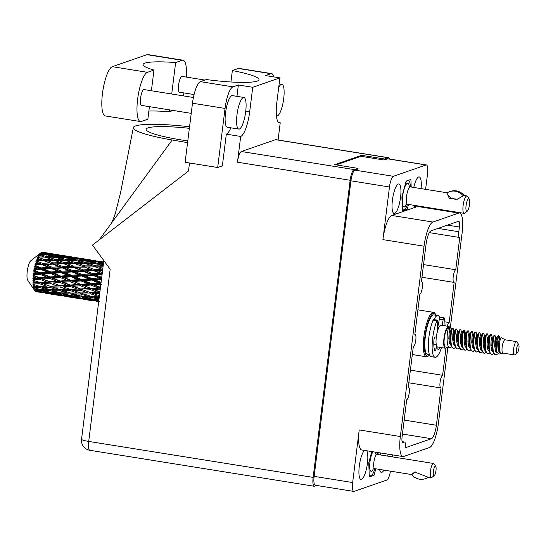 <?xml version="1.0" encoding="UTF-8"?>
<svg xmlns="http://www.w3.org/2000/svg" width="546" height="546" viewBox="0 0 546 546"><rect width="100%" height="100%" fill="white"/><g stroke="black" fill="none" stroke-linecap="round" stroke-linejoin="round"><path stroke-width="0.82" d="M380.719 452.996A14.974 3.822 99.1 0 0 380.303 454.934M379.6 469.417A14.974 3.822 99.1 0 0 381.333 472.406A14.974 3.822 99.1 0 0 381.872 472.351A14.974 3.822 99.1 0 0 383.913 470.106M364.475 450.395A14.974 3.822 99.1 0 0 359.268 466.339A14.974 3.822 99.1 0 0 360.995 479.449A14.974 3.822 99.1 0 0 361.534 479.395A14.974 3.822 99.1 0 0 366.926 466.543A14.974 3.822 99.1 0 0 366.769 450.764M398.327 184.009A14.974 3.822 99.1 0 0 392.56 199.14A14.974 3.822 99.1 0 0 394.123 213.52A14.974 3.822 99.1 0 0 394.656 213.466A14.974 3.822 99.1 0 0 400.416 198.335A14.974 3.822 99.1 0 0 398.86 183.954A14.974 3.822 99.1 0 0 398.327 184.009M421.075 188.602A14.974 3.822 99.1 0 0 419.198 176.911A14.974 3.822 99.1 0 0 418.666 176.965A14.974 3.822 99.1 0 0 413.759 187.435M413.22 205.187A14.974 3.822 99.1 0 0 414.462 206.477A14.974 3.822 99.1 0 0 414.994 206.422A14.974 3.822 99.1 0 0 416.038 205.637M437.981 228.412L458.817 231.75L459.404 227.027A6.409 1.638 -80.9 0 0 458.681 221.301A6.409 1.638 -80.9 0 0 458.449 221.328L430.985 230.835A12.49 3.194 -80.9 0 0 426.064 244.301L421.416 281.634A6.409 1.638 99.1 0 1 421.642 281.613A6.409 1.638 99.1 0 1 422.311 287.762A6.409 1.638 99.1 0 1 419.847 294.239L414.844 334.411A6.409 1.638 -80.9 0 1 415.069 334.391A6.409 1.638 -80.9 0 1 415.738 340.54A6.409 1.638 -80.9 0 1 413.274 347.017L408.265 387.189A6.409 1.638 -80.9 0 1 408.497 387.169A6.409 1.638 -80.9 0 1 409.166 393.318A6.409 1.638 -80.9 0 1 406.695 399.795L402.088 436.814A6.409 1.638 -80.9 0 0 402.812 442.54A6.409 1.638 -80.9 0 0 403.037 442.513L404.34 442.062L402.184 441.714M446.007 347.945L442.601 375.3L410.394 370.14M442.601 375.3A6.409 1.638 99.1 0 0 440.131 381.777A6.409 1.638 99.1 0 0 440.799 387.926A6.409 1.638 99.1 0 0 441.032 387.906L436.377 425.245A12.49 3.194 -80.9 0 1 431.456 438.704L402.429 434.05M458.817 231.75A6.409 1.638 99.1 0 0 459.541 237.476A6.409 1.638 99.1 0 0 459.766 237.455L455.746 269.751A6.409 1.638 -80.9 0 0 453.282 276.221A6.409 1.638 -80.9 0 0 453.944 282.378A6.409 1.638 -80.9 0 0 454.176 282.35L449.174 322.522L444.867 321.833M455.746 269.751L423.539 264.585M390.458 471.157A9.93 2.539 99.1 0 1 386.814 480.064L354.136 491.38A9.93 2.539 99.1 0 1 353.781 491.414L315.254 485.244A9.93 2.539 -80.9 0 1 314.127 476.371L350.942 180.822A9.93 2.539 -80.9 0 1 354.852 170.12L358.333 168.919L357.61 168.803M314.127 476.371L352.655 482.548L359.213 429.927L400.334 436.513L424.037 246.205L382.917 239.619A22.42 5.726 -80.9 0 1 391.748 215.452L417.649 206.484A22.42 5.726 -80.9 0 1 418.448 206.402L459.575 212.995A22.42 5.726 99.1 0 0 458.77 213.076L417.649 206.484M425.607 189.332L427.538 173.812A9.93 2.539 99.1 0 0 426.412 164.947A9.93 2.539 99.1 0 0 426.057 164.981L393.379 176.297A9.93 2.539 99.1 0 0 389.469 186.998L382.917 239.619M392.526 454.893L392.281 456.852M423.382 207.193L423.43 206.825M459.575 212.995A22.42 5.726 99.1 0 1 462.107 233.026L450.286 327.934M447.87 347.331L438.404 423.334A22.42 5.726 99.1 0 1 429.572 447.495L403.671 456.463A22.42 5.726 99.1 0 1 402.873 456.545A22.42 5.726 99.1 0 1 400.334 436.513M402.163 441.653L404.572 442.042A6.409 1.638 99.1 0 1 405.296 447.761L431.456 438.704M449.174 322.522A6.409 1.638 99.1 0 0 447.283 326.153M391.748 215.452L432.869 222.045L458.77 213.076M432.869 222.045A22.42 5.726 99.1 0 0 424.037 246.205M336.227 164.878L360.974 156.313L384.056 160.012L387.537 158.804A9.93 2.539 -80.9 0 1 387.885 158.77L426.412 164.947M411.186 187.019L410.906 179.422L406.142 181.074L401.89 196.867L402.409 211.009L407.18 209.357L408.504 204.429M387.776 456.128A14.974 3.822 99.1 0 0 387.988 454.163M378.119 454.579L378.05 452.573M371.792 451.569L368.768 462.796L369.287 476.938L374.058 475.286L375.798 468.809M402.873 456.545L361.745 449.959A22.42 5.726 -80.9 0 1 359.213 429.927M352.655 482.548A9.93 2.539 99.1 0 0 353.781 491.414M405.112 209.022L407.18 209.357M371.99 474.959L374.058 475.286M149.413 106.654L147.85 119.219L141.339 121.471A24.98 6.381 -80.9 0 1 140.452 121.56A24.98 6.381 -80.9 0 1 137.626 99.242A24.98 6.381 -80.9 0 1 147.461 72.318L153.972 70.065A48.683 6.388 7.1 0 1 143.093 64.558A48.683 6.388 7.1 0 1 175.635 62.565L182.146 60.313A24.98 6.381 -80.9 0 1 183.033 60.217A24.98 6.381 -80.9 0 1 186.377 77.095M140.452 121.56L105.289 115.929A24.98 6.381 -80.9 0 1 102.464 93.605A24.98 6.381 -80.9 0 1 112.299 66.68L146.983 54.675A24.98 6.381 -80.9 0 1 147.87 54.586L183.033 60.217M191.223 113.356L141.462 105.378A8.006 2.047 -80.9 0 1 140.554 98.225A8.006 2.047 -80.9 0 1 143.994 89.564L193.414 97.488M194.069 94.547L179.491 92.213A8.006 2.047 -80.9 0 1 178.583 85.06A8.006 2.047 -80.9 0 1 182.023 76.399L204.914 80.071M276.419 115.766A16.011 4.088 99.1 0 0 276.829 115.923A16.011 4.088 99.1 0 0 283.708 98.601A16.011 4.088 99.1 0 0 281.9 84.296A16.011 4.088 99.1 0 0 278.678 87.633M245.68 111.773A16.011 4.088 99.1 0 0 243.871 97.461A16.011 4.088 99.1 0 0 236.991 114.783A16.011 4.088 99.1 0 0 238.8 129.088A16.011 4.088 99.1 0 0 245.68 111.773M243.871 97.461L232.405 95.625A16.011 4.088 99.1 0 0 225.525 112.94A16.011 4.088 99.1 0 0 227.334 127.252L238.8 129.088M173.15 110.456L169.513 111.718L169.738 109.91M171.717 94.008L175.635 62.565M183.982 92.936A24.98 6.381 -80.9 0 1 183.224 95.85M273.833 76.904A20.018 5.112 99.1 0 0 271.669 73.621A20.018 5.112 99.1 0 0 270.959 73.696L238.397 68.475L232.357 70.564L230.938 81.989M278.085 139.994L280.235 122.761A22.823 5.829 99.1 0 1 279.416 122.843A22.823 5.829 99.1 0 1 276.836 102.457L279.893 77.88L265.527 75.573L270.959 73.696M232.93 86.862A20.018 5.112 99.1 0 0 225.048 108.436L217.69 167.513L185.128 162.292L192.485 103.214A20.018 5.112 -80.9 0 1 200.368 81.641L232.93 86.862L238.363 84.978L236.95 96.355M217.69 167.513L222.358 165.895L226.317 134.152L240.684 136.452A22.823 5.829 99.1 0 0 249.672 111.862L252.737 87.285L279.893 77.88M230.828 127.812A22.823 5.829 -80.9 0 1 226.317 134.152M278.672 122.509L280.235 122.761M189.51 162.995L188.506 171.007L92.479 245.072L110.162 269.233L88.711 441.427L313.138 477.388L350.15 180.269L237.476 162.21L240.684 136.452M232.357 70.564A48.683 6.388 7.1 0 1 258.975 79.682A48.683 6.388 7.1 0 1 206.402 79.552L200.368 81.641M238.397 68.475A20.018 5.112 -80.9 0 1 239.107 68.4L271.669 73.621M357.562 169.185L357.664 168.318L354.061 169.567A9.93 2.539 99.1 0 0 350.15 180.269M313.138 477.388A9.93 2.539 99.1 0 0 314.264 486.261A9.93 2.539 99.1 0 0 314.619 486.227L316.762 485.483M389.564 159.036A9.93 2.539 99.1 0 0 388.575 157.705A9.93 2.539 99.1 0 0 388.22 157.739L384.609 158.988L384.5 159.855M388.22 157.739L275.546 139.68L241.387 151.508L354.061 169.567M357.664 168.318L334.732 164.639L361.677 155.317L384.609 158.988M361.677 155.317L361.541 156.402M237.476 162.21A9.93 2.539 -80.9 0 1 241.387 151.508M275.546 139.68A9.93 2.539 -80.9 0 1 275.901 139.646L388.575 157.705M238.363 84.978L252.737 87.285M189.551 126.754A60.053 7.883 7.1 0 0 133.34 127.607A60.053 7.883 7.1 0 0 172.181 140.001L187.571 142.643M187.783 140.964L181.245 139.912A48.683 6.388 -172.9 0 1 146.144 129.32A48.683 6.388 -172.9 0 1 189.36 128.317M99.242 239.858L172.181 140.001M169.513 111.718A48.683 6.388 7.1 0 0 148.867 111.043M151.392 90.752L153.972 70.065M435.742 466.421L433.974 463.793A7.207 1.843 99.1 0 0 433.538 463.465A7.207 1.843 99.1 0 0 433.278 463.486A7.207 1.843 99.1 0 0 430.501 470.768A7.207 1.843 99.1 0 0 431.251 477.695A7.207 1.843 99.1 0 0 431.511 477.668A7.207 1.843 99.1 0 0 431.777 477.518L434.275 475.573A4.805 1.228 99.1 0 0 435.899 471.137A4.805 1.228 99.1 0 0 435.742 466.421A4.805 1.228 99.1 0 0 435.278 466.216A4.805 1.228 99.1 0 0 433.381 471.396A4.805 1.228 99.1 0 0 434.097 475.668A4.805 1.228 99.1 0 0 434.275 475.573M428.453 477.177L427.832 477.436L428.453 477.177M427.832 477.436A12.892 12.346 70.9 0 1 425.259 478.692A12.892 12.346 70.9 0 1 411.855 474.877L411.896 474.542A9.93 9.514 70.9 0 1 415.356 471.942M427.873 477.108L414.885 472.078M425.259 478.692L426.221 478.364A12.892 12.346 -109.1 0 0 428.549 477.259M411.896 474.542L414.748 472.126M377.204 452.443A14.974 3.822 99.1 0 0 377.204 452.436A14.974 3.822 99.1 0 1 377.225 454.436M369.198 474.604A14.974 3.822 99.1 0 0 370.939 475.75L369.253 476.057M371.389 475.511L370.939 475.75A14.974 3.822 99.1 0 0 371.485 475.443A14.974 3.822 99.1 0 0 374.938 468.673M518.284 344.383A4.327 1.106 -80.9 0 1 518.7 344.567A4.327 1.106 -80.9 0 1 518.843 348.812A4.327 1.106 -80.9 0 1 517.383 352.798A4.327 1.106 -80.9 0 1 517.219 352.893A4.327 1.106 -80.9 0 1 516.577 349.044A4.327 1.106 -80.9 0 1 518.284 344.383M517.383 352.798L514.878 354.743A6.723 1.72 -80.9 0 1 514.632 354.886A6.723 1.72 -80.9 0 1 514.393 354.914A6.723 1.72 -80.9 0 1 513.69 348.45A6.723 1.72 -80.9 0 1 516.284 341.653A6.723 1.72 -80.9 0 1 516.523 341.625A6.723 1.72 -80.9 0 1 516.932 341.933L518.7 344.567M514.393 354.914L502.927 353.071A6.723 1.72 -80.9 0 1 502.224 346.614A6.723 1.72 -80.9 0 1 504.818 339.817A6.723 1.72 -80.9 0 1 505.057 339.789L516.523 341.625M446.724 347.147A11.05 2.826 -80.9 0 1 445.611 348.164A11.05 2.826 -80.9 0 1 445.222 348.205A11.05 2.826 -80.9 0 1 444.069 337.592A11.05 2.826 -80.9 0 1 448.321 326.426A11.05 2.826 -80.9 0 1 448.716 326.385A11.05 2.826 -80.9 0 1 449.815 327.859M445.222 348.205L437.578 346.983A11.05 2.826 -80.9 0 1 436.425 336.363A11.05 2.826 -80.9 0 1 440.677 325.198A11.05 2.826 -80.9 0 1 441.072 325.157L448.716 326.385M437.544 325.764A11.05 2.826 -80.9 0 1 437.824 326.965M495.782 354.92A9.767 2.498 -80.9 0 1 495.713 354.941A9.767 2.498 -80.9 0 1 495.434 354.955A9.767 2.498 -80.9 0 1 494.86 354.538L496.444 354.75L497.829 353.876M499.099 336.077L498.771 336.07C497.706 336.991 496.614 351.194 500.3 353.248L499.713 349.515C499.372 343.475 499.836 339.469 501.098 337.51L505.152 339.803M499.713 349.515L499.761 341.1L501.098 337.51M499.03 354.095L496.758 352.081L496.246 342.82L498.416 335.654M495.713 354.941L496.444 354.75M459.357 348.123L458.039 348.867C453.276 350.443 454.538 329.832 456.613 329.04L457.746 331.429L456.763 334.207L456.456 339.858L457.357 345.092L458.831 346.874M451.713 346.894L449.89 347.652L445.42 346.942A9.767 2.498 -80.9 0 1 444.403 337.558A9.767 2.498 -80.9 0 1 448.164 327.682A9.767 2.498 -80.9 0 1 448.512 327.648L453.221 328.672L453.951 332.282L452.62 338.24M458.039 348.867L457.057 348.805L455.084 346.478L454.197 339.796L454.866 332.575L455.971 329.136L456.797 328.979M455.535 347.509L454.217 348.259C449.454 349.829 450.716 329.218 452.791 328.426L452.975 328.364M453.241 332.057L452.784 334.841M450.266 342.711L449.699 343.823M448.969 327.812L452.313 328.351L450.812 330.337L449.897 330.139L448.969 327.812C446.894 328.61 445.632 349.222 450.395 347.645M493.755 353.637L492.437 354.381L491.455 354.313L489.482 351.986L488.595 345.304L489.264 338.09L490.369 334.65L491.441 334.8L492.144 336.943M498.177 335.701A9.767 2.498 -80.9 0 1 498.525 335.66A9.767 2.498 -80.9 0 1 498.785 335.763L499.01 335.906M494.86 354.538C491.516 351.938 493.222 335.722 494.833 335.162L495.966 337.551L495.993 339.018L494.662 344.976M495.283 338.793L494.826 341.578M492.308 349.447L491.741 350.566M489.933 353.023L487.633 353.706L485.599 351.194L484.773 344.697L485.442 337.476L486.711 333.859L487.619 334.186L488.322 336.329L487.018 343.755M495.372 354.941L493.243 352.423L492.417 345.918L493.086 338.704L494.191 335.258L495.017 335.101M492.137 348.682L491.537 349.966M492.437 354.381C487.674 355.958 488.936 335.346 491.011 334.548L491.195 334.486M486.111 352.409L484.793 353.16L483.811 353.091L481.777 350.587L480.951 344.082L481.62 336.868L482.889 333.251L483.797 333.572L484.5 335.715L483.196 343.141M488.615 353.767C483.852 355.344 485.114 334.732 487.189 333.94L487.373 333.879M487.639 337.571L487.182 340.349M484.664 348.218L484.097 349.338M482.289 351.795L480.971 352.545L479.989 352.477L478.016 350.15L477.129 343.468L477.798 336.254L478.903 332.814L479.975 332.958L480.678 335.101M484.493 347.454L483.892 348.744M484.793 353.16C480.03 354.729 481.292 334.118 483.367 333.326L483.551 333.265M480.842 347.611L480.275 348.723M478.467 351.187L477.149 351.931L476.167 351.863L474.133 349.358L473.307 342.861L473.976 335.64L475.245 332.023L476.153 332.35L476.856 334.493L475.552 341.912M480.971 352.545C476.208 354.115 477.47 333.504 479.545 332.712L479.729 332.65M474.645 350.573L472.345 351.255L470.372 348.921L469.485 342.246L470.154 335.026L471.259 331.586L472.331 331.736L473.034 333.879M477.149 351.931C472.386 353.508 473.648 332.896 475.723 332.098L475.907 332.036M476.173 335.735L475.716 338.513M473.198 346.382L472.631 347.502M470.823 349.959L469.505 350.709L468.523 350.641L466.55 348.314L465.663 341.632L466.332 334.418L467.437 330.972L468.509 331.122L469.212 333.265M473.027 345.618L472.427 346.908M473.327 351.317C468.564 352.893 469.826 332.282 471.901 331.49L472.085 331.429M467.001 349.344L465.683 350.095L464.701 350.027L462.667 347.522L461.841 341.018L462.51 333.804L463.963 330.125L464.687 330.507L464.707 333.899M469.505 350.709C464.742 352.279 466.004 331.668 468.079 330.876L468.263 330.815M463.179 348.737L461.861 349.481L460.879 349.413L458.906 347.085L458.019 340.411L458.688 333.19L459.793 329.75L460.865 329.9L461.568 332.043M465.683 350.095C460.92 351.672 462.182 331.06 464.257 330.262L464.441 330.2M461.561 343.782L460.96 345.065M461.861 349.481C457.098 351.058 458.36 330.446 460.435 329.647L460.619 329.586M454.217 348.259L453.235 348.191L451.262 345.864L450.375 339.182L451.044 331.968L452.149 328.521M44.69 252.743L41.489 252.348A20.018 5.112 -80.9 0 1 41.687 252.266A20.018 5.112 -80.9 0 1 41.885 252.211L45.495 253.091M65.165 256.026L51.078 253.767L65.97 256.374M85.654 259.309L71.567 257.05L86.459 259.657M103.597 262.271L92.056 260.333L103.617 262.107M98.689 301.685L96.11 301.208L98.71 301.535M98.812 300.73L95.072 299.829L98.894 300.068M92.015 299.611L99.413 301.29L85.326 299.031L92.015 299.611L92.062 298.594M95.304 300.86L96.11 301.208M91.735 298.996L84.425 297.065L91.223 297.263L98.512 299.324L91.735 298.996M81.34 296.935L88.677 298.805L81.961 298.287L74.584 296.546L81.34 296.935L81.429 295.871M98.512 299.324L98.99 299.297M90.499 298.682L88.677 298.805M93.284 299.085L95.072 299.829M83.995 298.457L85.326 299.031M33.306 280.016A20.018 5.112 -80.9 0 1 33.32 279.641L39.585 279.224L46.547 281.954L39.469 282.357L32.767 280.091L33.279 281.408L36.275 282.521L32.78 282.876L33.326 283.934L39.476 283.695L46.567 286.22L39.626 286.391L32.842 284.084L33.436 285.435L36.486 286.438L33.101 286.37L33.709 287.469L39.749 287.489L46.963 289.721L40.138 289.578L33.279 287.305L33.954 288.616L37.06 289.476L33.763 288.95L34.432 290.035L40.37 290.37L47.707 292.24L40.991 291.721L34.507 290.199L34.036 289.557L34.807 290.745L37.954 291.441L35.115 291.148A20.018 5.112 -80.9 0 1 34.848 290.806A20.018 5.112 -80.9 0 1 34.807 290.745M33.395 278.187A20.018 5.112 -80.9 0 1 33.497 276.795L36.439 277.975L33.395 278.187L32.815 278.685L33.32 279.641M33.64 275.273A20.018 5.112 -80.9 0 1 33.681 274.863L40.056 274.365L46.895 277.191L39.694 277.737L33.64 275.273L33.04 275.573L33.497 276.795M33.872 273.321A20.018 5.112 -80.9 0 1 34.077 271.867L36.964 273.075L33.872 273.321L33.204 274.065L33.681 274.863M34.323 270.318A20.018 5.112 -80.9 0 1 34.398 269.908L40.868 269.41L47.591 272.236L40.274 272.816L34.323 270.318L33.661 270.83L34.077 271.867M34.685 268.373A20.018 5.112 -80.9 0 1 34.978 266.953L37.824 268.141L34.685 268.373L33.927 269.301L34.398 269.908M35.319 265.465A20.018 5.112 -80.9 0 1 35.415 265.076L41.967 264.68L48.601 267.397L41.182 267.895L35.319 265.465L34.582 266.141L34.978 266.953M35.783 263.643A20.018 5.112 -80.9 0 1 36.152 262.353L38.964 263.472L35.783 263.643L34.937 264.701L35.415 265.076M36.562 261.022A20.018 5.112 -80.9 0 1 36.671 260.681L43.277 260.476L49.85 262.974L42.356 263.302L36.562 261.022L35.749 261.814L36.152 262.353M37.101 259.446A20.018 5.112 -80.9 0 1 37.517 258.354L40.302 259.37L37.101 259.446L36.166 260.551L36.671 260.681M37.967 257.268A20.018 5.112 -80.9 0 1 38.09 256.995L44.731 257.05L51.263 259.248L43.721 259.309L37.967 257.268L37.087 258.121L37.517 258.354M38.554 256.026A20.018 5.112 -80.9 0 1 38.991 255.207L41.769 256.088L38.554 256.026L37.538 257.105L38.09 256.995M39.455 254.436A20.018 5.112 -80.9 0 1 39.578 254.245L46.226 254.62L52.75 256.456L45.195 256.176L39.455 254.436L38.513 255.282L38.991 255.207M40.042 253.61A20.018 5.112 -80.9 0 1 40.479 253.119L43.257 253.829L40.042 253.61L39.578 254.245M34.848 290.806L27.785 280.289A10.408 2.662 -80.9 0 1 27.3 271A10.408 2.662 -80.9 0 1 30.405 261.043L40.479 253.119M35.838 291.578L35.94 291.694A20.018 5.112 -80.9 0 1 35.94 291.694L39.264 292.199M35.558 291.53A20.018 5.112 -80.9 0 1 35.463 291.462L48.744 293.618L35.558 291.53M34.173 289.353A20.018 5.112 -80.9 0 1 33.954 288.616M33.552 286.459A20.018 5.112 -80.9 0 1 33.436 285.435M33.326 283.934A20.018 5.112 -80.9 0 0 33.347 284.261L32.924 284.111M33.286 282.664A20.018 5.112 -80.9 0 1 33.279 281.408M81.108 296.144L73.847 294.028L80.719 294.055L87.94 296.287L81.108 296.144M70.748 293.98L78.023 296.041L71.26 295.714L63.937 293.782L70.748 293.98L70.878 292.888L73.847 294.028M87.94 296.287L90.656 296.191M80.31 295.918L78.023 296.041M82.221 296.178L84.425 297.065M99.065 298.703L91.353 296.171L91.223 297.263M72.802 295.802L74.584 296.546M70.571 293.031L63.363 290.745L70.297 290.615L77.45 293.004L70.571 293.031M60.224 290.772L67.458 293.004L60.62 292.861L53.372 290.745L60.224 290.772L60.388 289.673L70.495 289.53L70.297 290.615M77.45 293.004L80.883 292.956L80.719 294.055M70.175 292.909L67.458 293.004M61.725 292.895L63.937 293.782M60.101 289.673L52.976 287.244L59.958 286.978L67.062 289.503L50.082 289.749L42.875 287.462L49.809 287.332L56.968 289.721M67.062 289.503L100.375 288.172M60.388 289.673L63.363 290.745M50.259 290.697L57.535 292.758L50.771 292.431L43.448 290.499L50.259 290.697L50.389 289.605L53.372 290.745M49.747 286.111L42.663 283.545L49.727 283.169L56.757 285.804L50.007 286.247L60.19 285.913L59.958 286.978M56.757 285.804L70.475 285.435L100.962 283.476M39.626 286.391L46.567 286.22M49.809 287.332L50.007 286.247L52.907 287.216M39.749 287.489L39.885 286.391L42.875 287.462M39.469 282.357L49.986 282.152L49.727 283.169M46.547 281.954L49.986 282.152L101.549 278.747M32.78 282.876L39.708 282.63L36.275 282.521M39.476 283.695L39.708 282.63L42.663 283.545M93.1 300.805L87.292 299.931L93.086 300.6M86.309 299.72L87.292 299.931M82.289 298.717L89.721 300.184L75.628 297.925L82.289 298.717L82.289 297.754M90.493 300.116L89.721 300.184M71.54 296.328L78.917 298L64.831 295.748L71.54 296.328L71.587 295.311M80.248 297.898L78.917 298M74.822 297.577L75.628 297.925M60.852 293.646L68.195 295.522L61.473 295.004L54.109 293.263L60.852 293.646L60.94 292.588M70.024 295.4L68.195 295.522M63.5 295.174L64.831 295.748M59.821 292.636L57.535 292.758M52.32 292.519L54.109 293.263M49.686 289.626L46.963 289.721M41.243 289.612L43.448 290.499M39.913 286.391L36.486 286.438M65.82 296.437L80.228 298.758M61.794 295.434L69.233 296.901L55.146 294.642L61.794 295.434L61.8 294.471M70.011 296.833L69.233 296.901M51.051 293.045L58.436 294.724L44.342 292.465L51.051 293.045L51.099 292.028M59.76 294.615L58.436 294.724M54.347 294.294L55.146 294.642M49.529 292.117L47.707 292.24M43.011 291.892L44.342 292.465M39.339 289.353L37.06 289.476M40.37 290.37L40.459 289.305M45.332 293.154L59.746 295.475M49.522 293.55L48.744 293.618M39.285 291.332L37.954 291.441M41.319 292.151L41.319 291.189M40.93 252.702A20.018 5.112 -80.9 0 1 41.046 252.607L47.666 253.344L54.225 254.777L46.683 254.095L40.93 252.702L40.711 253.433M41.489 252.348L41.189 253.242M42.301 252.177A20.018 5.112 -80.9 0 1 42.404 252.191L55.583 254.306L42.26 252.279M102.805 261.909L96.738 260.947M82.323 258.627L76.256 257.664M95.762 260.742L82.466 258.613L95.762 260.742M103.535 262.817L101.59 262.367L103.563 262.571M100.061 262.496L101.59 262.367M98.614 261.698L98.321 262.626M91.08 260.428L92.056 260.333M89.066 259.76L88.752 260.606M61.841 255.344L55.76 254.381M75.273 257.459L61.991 255.33L75.273 257.459M88.636 259.91L95.202 261.343L87.653 260.66L81.108 259.084L88.636 259.91M103.433 263.588L97.154 263.199L90.629 261.418L98.164 262.039L103.467 263.356M103.262 264.981L100.123 264.052L103.358 264.216M97.679 264.203L100.123 264.052M97.154 263.199L96.908 264.244M88.616 261.575L90.629 261.418M96.505 261.889L95.202 261.343M87.653 260.66L87.387 261.65M79.579 259.214L81.108 259.084M78.139 258.415L77.846 259.343M70.591 257.139L71.567 257.05M68.571 256.477L68.264 257.323M68.148 256.627L74.713 258.06L67.165 257.378L60.626 255.801L68.148 256.627M77.689 258.756L84.221 260.394L76.679 259.916L70.134 258.135L77.689 258.756M87.196 261.186L93.728 263.029L86.166 262.742L79.634 260.77L87.196 261.186M96.683 263.902L103.221 265.936L95.659 265.827L89.134 263.677L96.683 263.902M102.846 268.318L98.628 266.844L103.03 266.858M95.659 265.827L95.482 266.919L98.628 266.844M86.166 262.742L85.954 263.82L89.134 263.677M95.925 263.875L93.728 263.029M77.198 260.92L79.634 260.77M85.995 261.111L84.221 260.394M76.679 259.916L76.433 260.961M68.127 258.292L70.134 258.135M76.024 258.606L74.713 258.06M67.165 257.378L66.892 258.367M59.098 255.931L60.626 255.801M57.651 255.132L57.357 256.06M50.102 253.856L51.078 253.767M48.096 253.201L47.782 254.047M57.2 255.473L63.739 257.111L56.19 256.634L49.645 254.852L57.2 255.473M66.701 257.903L73.246 259.746L65.677 259.452L59.159 257.487L66.701 257.903M76.208 260.619L82.733 262.653L75.184 262.544L68.646 260.394L76.208 260.619M85.702 263.616L92.24 265.82L84.691 265.875L78.146 263.561L85.702 263.616M95.202 266.851L101.761 269.219L94.226 269.417L87.674 266.96L95.482 266.919L92.24 265.82M102.32 272.556L97.215 270.563L102.587 270.386M94.226 269.417L94.124 270.495L102.6 270.29M93.81 270.7L100.416 273.321L92.95 273.744L86.329 271.062L97.215 270.563M102.696 269.519L101.761 269.219M84.691 265.875L84.548 266.967L89.708 266.919M84.248 267.042L90.827 269.54L83.326 269.867L76.733 267.281L87.674 266.96M75.184 262.544L75 263.643L78.146 263.561M85.954 263.82L82.733 262.653M65.677 259.452L65.459 260.531L68.646 260.394M75.45 260.592L73.246 259.746M56.716 257.637L59.159 257.487M65.506 257.828L63.739 257.111M56.19 256.634L55.945 257.678M47.639 255.009L49.645 254.852M55.535 255.323L54.225 254.777M46.683 254.095L46.417 255.084M55.719 257.337L62.244 259.37L54.696 259.261L48.157 257.111L55.719 257.337M65.206 260.326L71.751 262.537L64.203 262.592L57.664 260.278L65.206 260.326M74.727 263.575L81.265 265.936L73.751 266.134L67.178 263.677L75 263.643L71.751 262.537M101.72 277.361L95.966 274.986L102.061 274.611M92.95 273.744L92.922 274.74L102.109 274.269M92.595 275.204L99.283 277.989L91.899 278.542L85.196 275.73L92.595 275.204L92.922 274.74L95.966 274.986M102.163 273.785L100.416 273.321M83.326 269.867L83.258 270.912L94.124 270.495L90.827 269.54M82.937 271.246L89.578 273.962L82.153 274.461L75.484 271.703L86.329 271.062M73.751 266.134L73.642 267.212L84.548 266.967L81.265 265.936M73.335 267.424L79.928 270.038L72.475 270.468L65.841 267.779L76.733 267.281M64.203 262.592L64.059 263.684L69.226 263.636M63.759 263.752L70.338 266.257L62.838 266.584L56.252 263.998L67.178 263.677M54.696 259.261L54.511 260.36L57.664 260.278M65.459 260.531L62.244 259.37M45.195 256.176L44.984 257.255L48.157 257.111M54.955 257.309L52.75 256.456M45.025 254.545L43.257 253.829M54.238 260.292L60.783 262.653L53.262 262.851L46.69 260.394L54.511 260.36L51.263 259.248M101.092 282.391L94.963 279.825L101.474 279.327M91.899 278.542L91.96 279.388L94.963 279.825M101.583 278.46L99.283 277.989M82.153 274.461L82.166 275.389L92.922 274.74L89.578 273.962M81.839 275.976L88.568 278.801L81.245 279.381L74.474 276.542L81.839 275.976L82.166 275.389L85.196 275.73M72.475 270.468L72.447 271.458L83.258 270.912L79.928 270.038M72.113 271.928L78.788 274.706L71.424 275.259L64.701 272.447L72.113 271.928L72.447 271.458L75.484 271.703M62.838 266.584L62.77 267.622L73.642 267.212L70.338 266.257M62.442 267.963L69.089 270.68L61.664 271.178L55.003 268.42L65.841 267.779M53.262 262.851L53.16 263.93L64.059 263.684L60.783 262.653M52.846 264.134L59.439 266.755L51.986 267.185L45.352 264.496L56.252 263.998M43.721 259.309L43.578 260.401L48.731 260.353M43.277 260.476L46.69 260.394M44.984 257.255L41.769 256.088M91.632 280.084L98.423 282.924L91.148 283.497L84.337 280.671L91.632 280.084L91.96 279.388L88.568 278.801M100.478 287.312L94.26 284.78L101.515 284.213M91.148 283.497L91.284 284.145L94.26 284.78M100.983 283.292L98.423 282.924M81.245 279.381L81.347 280.132L84.337 280.671M71.424 275.259L71.478 276.105L82.166 275.389L78.788 274.706M71.157 276.802L77.928 279.641L70.673 280.221L63.841 277.382L71.157 276.802L71.478 276.105L74.474 276.542M61.664 271.178L61.678 272.106L72.447 271.458L69.089 270.68M61.35 272.693L68.086 275.518L60.756 276.092L53.999 273.259L61.35 272.693L61.678 272.106L64.701 272.447M51.986 267.185L51.959 268.175L62.77 267.622L59.439 266.755M51.631 268.646L58.306 271.423L50.935 271.976L44.212 269.164L51.631 268.646L51.959 268.175L55.003 268.42M42.356 263.302L42.288 264.346L53.16 263.93L49.85 262.974M41.967 264.68L45.352 264.496M36.166 260.551L43.578 260.401L40.302 259.37M81.026 280.931L87.872 283.756L80.665 284.302L73.778 281.497L81.026 280.931L81.347 280.132L77.928 279.641M90.984 285.032L97.898 287.824L90.745 288.308L83.811 285.565L90.984 285.032L91.284 284.145L87.872 283.756M99.918 291.83L93.912 289.544L100.252 289.127M90.745 288.308L93.912 289.544M100.389 288.029L97.898 287.824M80.665 284.302L80.835 284.828L83.811 285.565M70.673 280.221L70.809 280.862L73.778 281.497M60.756 276.092L60.852 276.842L71.478 276.105L68.086 275.518M60.538 277.648L67.39 280.473L60.176 281.019L53.296 278.214L60.538 277.648L60.852 276.842L63.841 277.382M50.935 271.976L50.99 272.823L61.678 272.106L58.306 271.423M50.669 273.519L57.446 276.358L50.184 276.938L43.352 274.099L50.669 273.519L50.99 272.823L53.999 273.259M41.182 267.895L41.196 268.823L51.959 268.175L48.601 267.397M40.868 269.41L41.196 268.823L44.212 269.164M34.937 264.701L42.288 264.346L38.964 263.472M70.509 281.75L77.402 284.541L70.27 285.032L63.316 282.282L70.509 281.75L70.809 280.862L67.39 280.473M80.555 285.79L87.524 288.52L80.439 288.923L73.43 286.261L80.555 285.79L80.835 284.828L77.402 284.541M90.691 289.735L97.734 292.369L90.711 292.67L83.647 290.117L90.691 289.735L90.95 288.711L87.524 288.52M99.44 295.686L93.939 293.809L99.7 293.598M90.711 292.67L99.829 292.533M90.772 293.898L97.939 296.287L91.046 296.307L83.852 294.028L90.772 293.898L90.97 292.806L93.878 293.789M99.843 292.431L97.734 292.369M80.439 288.923L83.647 290.117M70.27 285.032L73.43 286.261M60.176 281.019L60.347 281.545L63.316 282.282M50.184 276.938L50.321 277.58L60.852 276.842L57.446 276.358M50.02 278.467L56.921 281.258L49.782 281.75L42.827 278.999L50.02 278.467L50.321 277.58L53.296 278.214M40.274 272.816L40.377 273.566L50.99 272.823L47.591 272.236M40.056 274.365L40.377 273.566L43.352 274.099M33.927 269.301L41.196 268.823L37.824 268.141M60.067 282.507L67.042 285.237L59.951 285.64L52.948 282.978L60.067 282.507L60.347 281.545L56.921 281.258M70.216 286.452L77.239 289.087L70.229 289.394L63.152 286.827L70.216 286.452L70.475 285.435L67.042 285.237M80.446 290.26L87.544 292.786L80.596 292.956L73.451 290.527L80.446 290.26L80.678 289.196L77.239 289.087M94.335 297.311L99.229 297.338M99.365 296.26L97.939 296.287M83.852 294.028L80.883 292.956L87.544 292.786M63.152 286.827L73.382 290.499M73.642 290.588L70.229 289.394M52.948 282.978L59.951 285.64M42.827 278.999L39.865 278.262L49.782 281.75M33.04 275.573L39.865 278.262L50.321 277.58L46.895 277.191M36.439 277.975L39.865 278.262L39.694 277.737M33.204 274.065L40.377 273.566L36.964 273.075M32.815 278.685L39.865 278.262L39.585 279.224M496.758 352.081L495.632 346.137L495.939 340.486L496.676 337.687L497.986 335.913M492.731 350.846L492.151 351.406M489.421 351.808L487.988 344.915L488.295 339.264L489.032 336.466L490.369 334.65M481.777 350.587L480.343 343.687L480.651 338.035L481.388 335.237L482.725 333.422M474.133 349.358L472.7 342.465L473.007 336.814L473.744 334.015L475.081 332.2M466.489 348.136L465.055 341.236L465.363 335.585L466.1 332.787L466.38 334.2M462.155 345.946L461.575 346.512M458.845 346.908L457.412 340.015L457.719 334.364L458.456 331.565L459.793 329.75M451.201 345.686L449.767 338.786L450.075 333.135L450.812 330.337M497.147 353.023L495.577 351.214L494.676 345.987L494.983 340.335L495.761 337.483L496.826 337.585M492.41 349.85L491.789 350.675M489.407 351.774L487.933 349.993L487.032 344.758L487.339 339.107L488.322 336.329M484.766 348.628L484.145 349.454M481.763 350.546L480.289 348.764L479.388 343.536L479.695 337.885L480.473 335.032L481.538 335.135M474.119 349.324L472.645 347.543L471.744 342.308L472.051 336.657L472.829 333.811L473.894 333.913M466.475 348.095L465.001 346.314L464.1 341.086L464.407 335.435L465.39 332.65L464.086 340.076M461.834 344.949L461.213 345.775M451.187 345.645L449.713 343.864L448.812 338.636L449.119 332.985L449.897 330.139M493.243 352.423L491.81 345.522L492.117 339.871L492.854 337.073L494.191 335.258M485.599 351.194L484.166 344.301L484.473 338.65L485.21 335.851L486.547 334.036M481.265 349.003L480.685 349.57M477.955 349.972L476.522 343.072L476.829 337.428L477.566 334.63L478.903 332.814M473.621 347.782L473.041 348.348M470.311 348.744L468.877 341.851L469.185 336.2L469.922 333.401L471.259 331.586M462.667 347.522L461.233 340.622L461.541 334.978L462.278 332.18L463.615 330.364M461.22 339.619L460.367 341.857M455.023 346.294L453.589 339.4L453.897 333.749L454.634 330.951L455.971 329.136M450.689 344.103L450.109 344.669M500.3 353.248L499.399 351.829L498.498 346.594L498.805 340.943L499.788 338.165L499.092 336.036M493.229 352.382L491.755 350.6L490.854 345.372L491.161 339.721L491.939 336.875L493.004 336.971M485.585 351.16L484.111 349.379L483.21 344.144L483.517 338.5L484.295 335.647L485.36 335.749M480.678 348.389L480.323 348.839M477.941 349.931L476.467 348.157L475.566 342.922L475.873 337.271L476.856 334.493M473.3 346.792L472.679 347.611M470.297 348.71L468.823 346.928L467.922 341.694L468.229 336.049L469.007 333.197L470.072 333.299M462.653 347.481L461.179 345.707L460.278 340.472L460.585 334.821L461.363 331.975L462.428 332.07M455.009 346.26L453.535 344.478L452.634 339.25L452.941 333.599L453.924 330.815M450.368 343.113L449.747 343.939M33.661 270.83L70.475 285.435L94.137 293.878M34.582 266.141L99.898 292.021M35.749 261.814L100.423 287.762M37.087 258.121L62.77 267.622L101.01 283.074M52.771 259.773L73.642 267.212L101.611 278.248M73.26 263.056L102.191 273.587M93.728 266.332L102.709 269.424M32.767 280.091L53.174 287.312M437.981 347.044L437.912 348.355A2.402 0.614 99.1 0 0 438.24 349.897A2.402 0.614 99.1 0 0 438.329 349.884A2.402 0.614 99.1 0 0 438.629 349.563A16.011 4.088 99.1 0 0 439.735 347.324M436.418 335.879L436.056 336.814L434.923 337.203A2.402 0.614 99.1 0 0 433.933 340.206A16.011 4.088 99.1 0 0 434.937 350.846A2.402 0.614 99.1 0 0 435.101 350.982A2.402 0.614 99.1 0 0 435.182 350.976A2.402 0.614 99.1 0 0 436.036 349.003L436.629 345.939M441.496 347.611A21.622 5.521 -80.9 0 1 435.913 357.214A21.622 5.521 -80.9 0 1 435.142 357.296L431.32 356.681A21.622 5.521 -80.9 0 1 428.371 343.113A21.622 5.521 -80.9 0 1 433.039 320.243A2.402 0.614 -80.9 0 1 433.606 319.546L437.428 320.154A2.402 0.614 -80.9 0 1 437.755 321.696L437.23 331.784M435.142 357.296A21.622 5.521 -80.9 0 1 432.193 343.727A21.622 5.521 -80.9 0 1 436.861 320.85A2.402 0.614 -80.9 0 1 437.428 320.154M442.083 325.32L443.147 319.833A2.402 0.614 -80.9 0 1 444.075 317.854A2.402 0.614 -80.9 0 1 444.342 318.263A21.622 5.521 -80.9 0 1 444.997 325.785M437.755 327.307L439.325 319.219A2.402 0.614 -80.9 0 1 440.253 317.246L444.075 317.854M433.954 319.601A20.018 5.112 -80.9 0 1 437.189 315.643A20.018 5.112 -80.9 0 1 437.906 315.568A20.018 5.112 -80.9 0 1 439.755 317.792M429.511 354.77L427.593 354.463A20.018 5.112 -80.9 0 1 425.511 335.237A20.018 5.112 -80.9 0 1 433.217 315.001A20.018 5.112 -80.9 0 1 433.933 314.933L437.906 315.568M437.571 325.32A11.37 2.907 -80.9 0 1 437.892 326.604M429.586 354.941A21.697 5.542 -80.9 0 1 428.897 355.596A21.697 5.542 -80.9 0 1 428.105 356.047A21.697 5.542 -80.9 0 1 424.877 336.739A21.697 5.542 -80.9 0 1 433.422 313.349A21.697 5.542 -80.9 0 1 435.524 314.264A21.697 5.542 -80.9 0 1 436.042 315.267M428.897 355.596L428.064 356.245A22.502 5.747 -80.9 0 1 427.245 356.709A22.502 5.747 -80.9 0 1 426.44 356.791A22.502 5.747 -80.9 0 1 424.092 335.176A22.502 5.747 -80.9 0 1 432.753 312.442A22.502 5.747 -80.9 0 1 433.558 312.36A22.502 5.747 -80.9 0 1 434.93 313.39L435.524 314.264M469.212 198.983L467.451 196.355A8.811 2.252 99.1 0 0 466.912 195.953A8.811 2.252 99.1 0 0 466.598 195.98A8.811 2.252 99.1 0 0 463.206 204.886A8.811 2.252 99.1 0 0 464.127 213.343A8.811 2.252 99.1 0 0 464.441 213.309A8.811 2.252 99.1 0 0 464.762 213.131L467.26 211.186A6.409 1.638 99.1 0 0 469.423 205.276A6.409 1.638 99.1 0 0 469.212 198.983A6.409 1.638 99.1 0 0 468.598 198.71A6.409 1.638 99.1 0 0 466.072 205.617A6.409 1.638 99.1 0 0 467.028 211.316A6.409 1.638 99.1 0 0 467.26 211.186M462.967 195.55L463.888 195.488L457.35 199.208L449.235 198.253L446.942 192.977A12.892 12.346 70.9 0 1 449.535 191.707A12.892 12.346 70.9 0 1 462.967 195.55L462.933 195.816M463.54 195.495L463.895 195.468M463.923 195.215A12.892 12.346 -109.1 0 0 450.491 191.373L449.535 191.707M458.121 198.908A9.93 9.514 70.9 0 1 446.908 193.25M404.606 209.514L404.06 209.821A14.974 3.822 99.1 0 0 404.606 209.514A14.974 3.822 99.1 0 0 407.555 204.279L464.127 213.343M402.327 208.668A14.974 3.822 99.1 0 0 404.06 209.821L402.382 210.128M410.339 186.882A14.974 3.822 99.1 0 0 410.333 186.507A14.974 3.822 99.1 0 0 409.179 180.992A14.974 3.822 99.1 0 0 408.319 180.316M407.098 180.74A14.974 3.822 99.1 0 0 405.767 182.466M404.17 420.079L436.377 425.245M389.469 186.998L350.942 180.822M426.057 164.981L387.537 158.804M354.852 170.12L393.379 176.297M402.6 442.444L403.037 442.513M459.404 227.027L447.502 225.116M225.048 108.436L192.485 103.214M245.748 111.227L249.672 111.862M314.264 486.261L89.837 450.3A9.93 2.539 -80.9 0 1 88.711 441.427A9.93 1.304 -172.9 0 1 81.552 439.264L103.815 260.565M182.146 60.313L146.983 54.675M147.461 72.318L112.299 66.68M372.986 451.76A10.408 2.662 99.1 0 0 369.765 463.793A10.408 2.662 99.1 0 0 371.498 471.266A10.408 2.662 99.1 0 0 373.382 468.775M375.546 453.979L375.395 453.398L376.972 454.395A7.207 1.843 99.1 0 0 376.713 454.422A7.207 1.843 99.1 0 0 373.935 461.704A7.207 1.843 99.1 0 0 374.686 468.632L411.889 474.59M375.771 453.849A10.408 2.662 99.1 0 0 375.464 452.156M437.974 349.46L438.629 349.563M434.207 348.71L436.036 349.003M433.039 320.243L436.861 320.85M439.325 319.219L443.147 319.833M433.797 344.465L436.315 344.867M409.316 186.452A12.012 3.071 99.1 0 0 407.364 183.279A12.012 3.071 99.1 0 0 402.634 196.219A12.012 3.071 99.1 0 0 404.422 206.907A12.012 3.071 99.1 0 0 406.442 204.368L405.978 204.573M409.07 186.595L408.893 186.002L410.346 186.889A8.811 2.252 99.1 0 0 410.032 186.916A8.811 2.252 99.1 0 0 406.64 195.816A8.811 2.252 99.1 0 0 407.555 204.279L406.436 204.375M429.32 232.637L459.541 237.476M453.944 282.378L421.962 277.252M440.799 387.926L408.811 382.801M281.9 84.296L279.149 83.859M110.613 224.29C111.111 224.42 112.688 220.837 115.322 213.527L120.605 192.472L133.34 127.607M81.552 439.264A9.93 9.93 0 0 0 89.837 450.3M276.829 115.923L276.433 115.854M372.959 468.98L374.686 468.632M376.972 454.395L433.538 463.465M428.16 477.197L431.251 477.695M438.848 327.477L437.469 327.259M503.023 353.091L498.948 354.122M79.177 298.628L66.796 296.649M58.695 295.345L46.308 293.366M38.213 292.062L36.07 291.721M467.437 330.972L466.1 332.787M489.182 336.363L488.226 336.206M466.25 332.685L465.294 332.534M458.606 331.463L457.65 331.306M484.5 349.003L484.152 349.474M465.39 332.65L464.687 330.507M500.648 338.199L499.692 338.042M477.716 334.521L476.76 334.37M454.784 330.849L453.828 330.692M433.558 312.36L417.902 309.848M426.44 356.791L412.332 354.531M409.179 180.992L408.647 180.207M410.346 186.889L447.229 192.799M463.807 195.454L466.912 195.953"/></g></svg>
